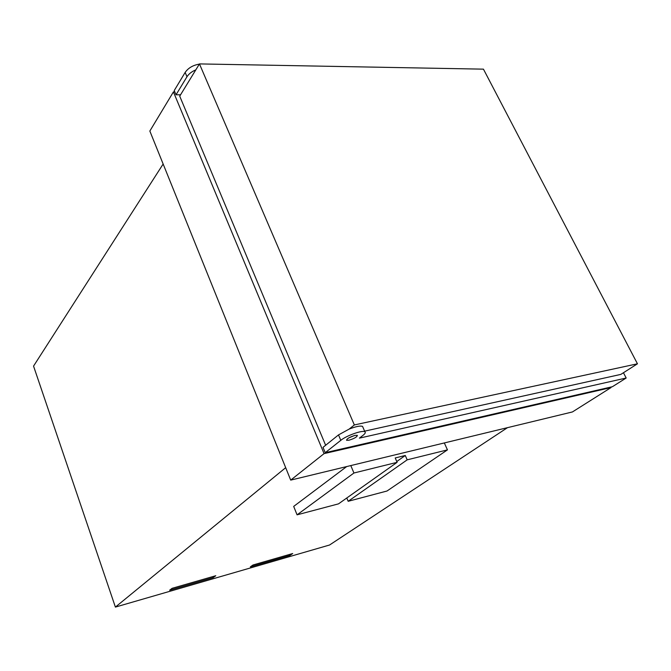 <?xml version="1.0" encoding="UTF-8"?>
<svg xmlns="http://www.w3.org/2000/svg" width="671" height="671" viewBox="0 0 671 671"><rect width="100%" height="100%" fill="white"/><g stroke="black" fill="none" stroke-linecap="round" stroke-linejoin="round"><path stroke-width="1.01" d="M350.79 465.573L353.936 473.005L297.068 514.833L338.503 503.862L397.123 462.327L395.211 457.949L405.276 455.492L396.779 461.531M405.276 455.492L407.188 459.836L348.174 501.296L346.79 497.983M407.188 459.836L447.456 449.872L387.008 491.013L348.174 501.296M353.936 473.005L397.123 462.327M447.456 449.872L444.319 442.944M297.068 514.833L293.688 506.404L346.689 466.571M292.699 553.533L289.931 555.42L250.325 566.869L252.992 564.99L292.699 553.533M289.545 554.439L289.931 555.42M215.777 575.726L213.219 577.605L169.646 590.203L172.086 588.324L215.777 575.726M212.833 576.574L213.219 577.605M507.494 427.653L329.553 545.011L115.395 607.087L33.55 366.106L163.145 164.018M285.678 467.679L115.395 607.087M324.068 453.621L611.055 387.561L572.43 411.944L290.702 480.117L149.843 131.046L173.42 91.91L324.068 453.621L290.702 480.117M174.812 91.91L173.42 91.91M611.055 387.561L610.803 387.083M354.187 435.622L348.836 437.878M325.636 445.259L179.719 96.163L199.455 63.913L354.347 424.944L637.45 363.799L483.447 69.155L199.455 63.913M355.068 435.395L357.358 435.336C357.198 436.896 354.38 438.532 348.903 440.243L346.58 440.31C346.748 438.75 349.574 437.115 355.068 435.395M362.961 427.343L362.566 426.421C360.453 425.557 355.991 426.437 349.188 429.071L338.511 434.909L323.019 447.364L325.242 452.69L612.388 386.714L626.177 378.016L359.421 438.129L362.977 435.362C365.15 433.642 365.787 432.459 364.89 431.805C362.684 429.859 346.462 435.588 340.801 440.335L325.242 452.69M354.347 424.944L349.188 429.071M637.45 363.799L620.851 374.393L364.605 431.159M180.549 94.804L176.02 94.804L186.983 76.746C188.819 73.877 191.763 71.579 195.806 69.868M199.321 64.131C193.005 65.179 188.283 67.947 185.154 72.426L174.242 90.543L176.02 94.804M626.177 378.016L623.451 372.74M340.801 440.335L338.511 434.909M186.983 76.746L185.154 72.426M364.89 431.805L362.566 426.421"/></g></svg>

